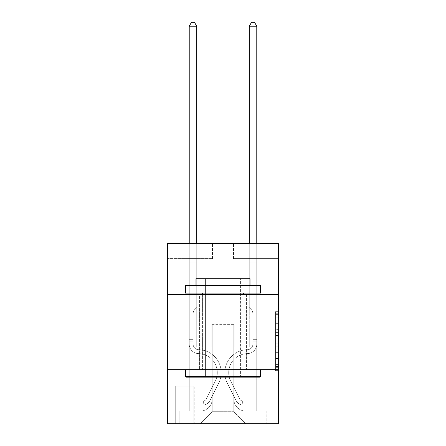 <?xml version="1.0" encoding="UTF-8"?>
<svg xmlns="http://www.w3.org/2000/svg" width="446" height="446" viewBox="0 0 446 446"><rect width="100%" height="100%" fill="white"/><g stroke="black" fill="none" stroke-linecap="round" stroke-linejoin="round"><path stroke-width="0.33" stroke-dasharray="2.23 1.67" d="M275.539 329.644L275.539 339.077L278.544 339.077L278.544 367.66L278.544 314.614L278.544 339.077L275.539 339.077L275.539 313.733L275.539 370.609L275.539 311.67L275.539 366.484L278.544 366.484L275.539 366.484L278.544 366.484L275.539 366.484L275.539 357.051L275.539 370.609L278.544 370.609L278.544 311.67L278.544 366.333L278.544 343.203L275.539 343.203L278.544 343.203L278.544 357.051L278.544 315.796L275.539 315.796L278.544 315.796L278.544 370.609L278.544 314.614L278.544 370.609L275.539 370.609L275.539 311.67L278.544 311.67L278.544 314.614L278.544 311.67L278.544 314.614L278.544 311.67L278.544 313.733L278.544 311.67L275.539 311.67L275.539 315.796L278.544 315.796L275.539 315.796L275.539 329.644L278.544 329.644M246.415 294.605L246.415 369.662L199.585 369.662L246.415 369.662L199.585 369.662L246.415 369.662L246.415 294.605L199.585 294.605L199.585 369.662L199.585 294.605L246.415 294.605M194.177 386.175L174.966 386.175L194.177 386.175L194.177 423.7L174.966 423.7L194.177 423.7M174.966 386.175L174.966 423.7M278.544 335.537L278.544 332.593L278.544 335.537L275.539 335.537L275.539 323.679L275.539 358.601L275.539 349.831L278.544 349.831L275.539 349.831L275.539 370.609L278.544 370.609L275.539 370.609L278.544 370.609L275.539 370.609L275.539 311.67L278.544 311.67L275.539 311.67L278.544 311.67L275.539 311.67L275.539 335.537L278.544 335.537M278.544 369.662L278.544 423.7L167.456 423.7L167.456 369.662L278.544 369.662L278.544 243.566L233.509 243.566L278.544 243.566L278.544 258.574L278.544 243.566L167.456 243.566L212.491 243.566L167.456 243.566L167.456 258.574L212.491 258.574L167.456 258.574L167.456 243.566L167.456 294.605L278.544 294.605L167.456 294.605L167.456 369.662L278.544 369.662L167.456 369.662M189.227 258.574L189.227 411.089L200.182 411.089A12.009 12.009 0 0 0 212.19 399.081L212.19 324.627L212.19 411.691L212.19 324.627L212.19 411.691L212.19 324.627L233.81 324.627L233.81 399.081A12.009 12.009 0 0 0 245.818 411.089L256.773 411.089L256.773 258.574L256.773 411.089L256.773 258.574L256.773 411.089L256.773 258.574L256.773 411.089L256.773 258.574L256.773 411.089L266.831 411.089L245.818 411.089L256.773 411.089L245.818 411.089L256.773 411.089L245.818 411.089L256.773 411.089L256.773 258.574L249.269 258.574L256.773 258.574L249.269 258.574L256.773 258.574L249.269 258.574L256.773 258.574L249.269 258.574L256.773 258.574L249.269 258.574L256.773 258.574L256.773 411.089L245.818 411.089A12.009 12.009 0 0 1 233.81 399.081A12.009 12.009 0 0 0 245.818 411.089A12.009 12.009 0 0 1 233.81 399.081A12.009 12.009 0 0 0 245.818 411.089A12.009 12.009 0 0 1 233.81 399.081A12.009 12.009 0 0 0 245.818 411.089A12.009 12.009 0 0 1 233.81 399.081L233.81 324.627L233.81 411.691L212.19 411.691L233.81 411.691L245.818 423.7L266.831 423.7L200.182 423.7L245.818 423.7L233.81 411.691L245.818 423.7L233.81 411.691L233.81 324.627L233.81 411.691L233.81 324.627L211.889 324.627L211.889 347.144L196.731 347.144L196.731 258.574L189.227 258.574L189.227 411.089L200.182 411.089A12.009 12.009 0 0 0 212.19 399.081L212.19 324.627L211.889 324.627L211.889 347.144L196.731 347.144L196.731 258.574L189.227 258.574L189.227 411.089L200.182 411.089L179.169 411.089L200.182 411.089L189.227 411.089L189.227 258.574L189.227 411.089L189.227 258.574L189.227 411.089L189.227 258.574L196.731 258.574L189.227 258.574L196.731 258.574L189.227 258.574L196.731 258.574L189.227 258.574L196.731 258.574L189.227 258.574L189.227 411.089L189.227 258.574M212.19 399.081L212.19 324.627L211.889 324.627L211.889 347.144L196.731 347.144L196.731 258.574L196.731 347.144L196.731 258.574L196.731 347.144L196.731 258.574L196.731 347.144L196.731 258.574L196.731 347.144L211.889 347.144L196.731 347.144L211.889 347.144L196.731 347.144L211.889 347.144L196.731 347.144L211.889 347.144L211.889 324.627L211.889 347.144L211.889 324.627L211.889 347.144L211.889 324.627L211.889 347.144L211.889 324.627L212.19 324.627L211.889 324.627L212.19 324.627L211.889 324.627L212.19 324.627L211.889 324.627L212.19 324.627L212.19 399.081A12.009 12.009 0 0 1 200.182 411.089A12.009 12.009 0 0 0 212.19 399.081A12.009 12.009 0 0 1 200.182 411.089A12.009 12.009 0 0 0 212.19 399.081A12.009 12.009 0 0 1 200.182 411.089A12.009 12.009 0 0 0 212.19 399.081M278.544 258.574L233.509 258.574L278.544 258.574M175.267 423.7L193.876 423.7L175.267 423.7L175.267 386.175L193.876 386.175L193.876 423.7L193.876 386.175L175.267 386.175L175.267 423.7M179.169 423.7L200.182 423.7L212.19 411.691L200.182 423.7L212.19 411.691L200.182 423.7L179.169 423.7L179.169 411.089L179.169 423.7M234.111 324.627L233.81 324.627L234.111 324.627L233.81 324.627L234.111 324.627L233.81 324.627L234.111 324.627L233.81 324.627L234.111 324.627L233.81 324.627L234.111 324.627L234.111 347.144L234.111 324.627M233.509 258.574L233.509 243.566L233.509 258.574M212.491 258.574L212.491 243.566L212.491 258.574M266.831 411.089L266.831 423.7L266.831 411.089M249.269 258.574L249.269 347.144L234.111 347.144L249.269 347.144L234.111 347.144L249.269 347.144L234.111 347.144L249.269 347.144L234.111 347.144L249.269 347.144L234.111 347.144L249.269 347.144L249.269 258.574M278.544 294.605L167.456 294.605M275.539 339.077L278.544 339.077L275.539 339.077M275.539 313.733L275.539 311.67L275.539 313.733L278.544 313.733L275.539 313.733M275.539 358.45L275.539 346.146L275.539 358.45L278.544 358.45L275.539 358.45M275.539 346.146L275.539 343.203L278.544 343.203L275.539 343.203L275.539 346.146L278.544 346.146L275.539 346.146M275.539 323.679L275.539 315.796L275.539 323.679L278.544 323.679L275.539 323.679M275.539 311.67L278.544 311.67L275.539 311.67L275.539 314.614L275.539 311.67L278.544 311.67M275.539 370.609L278.544 370.609L275.539 370.609L275.539 367.66L275.539 370.609M193.129 339.339L193.129 341.14L189.227 341.14L189.227 339.339L189.227 344.15L189.227 26.203L189.227 270.884L189.227 26.203L196.731 26.203L196.731 260.977L196.731 26.203L189.227 26.203L191.479 22.3L194.478 22.3L191.479 22.3L189.227 26.203L189.227 270.884L189.227 26.203L196.731 26.203L194.478 22.3L196.731 26.203L196.731 270.884L189.227 270.884L196.731 270.884L196.731 307.511L195.036 309.206A6.523 6.523 -8.7 0 0 193.129 313.817A6.523 6.523 171.3 0 1 195.036 309.206L196.731 307.511L196.731 26.203L189.227 26.203L191.479 22.3L194.478 22.3L191.479 22.3L189.227 26.203L189.227 344.15A9.455 9.455 -8.7 0 0 198.531 353.606A9.455 9.455 171.3 0 1 189.227 344.15L189.227 270.884L196.731 270.884L196.731 307.511L195.036 309.206A6.523 6.523 -8.2 0 0 193.129 313.817A6.523 6.523 171.8 0 1 195.036 309.206L196.731 307.511L196.731 270.884L189.227 270.884L189.227 344.15A9.455 9.455 -8.2 0 0 198.531 353.606A9.455 9.455 171.3 0 1 189.227 344.15L189.227 270.884L196.731 270.884L196.731 262.097L196.731 307.511L195.036 309.206A6.523 6.523 -8.2 0 0 193.129 313.817A6.523 6.523 171.8 0 1 195.036 309.206L196.731 307.511L196.731 270.884L189.227 270.884L189.227 344.15A9.455 9.455 -8.2 0 0 198.531 353.606A9.455 9.455 171.3 0 1 189.227 344.15L189.227 270.884L196.731 270.884L196.731 260.977L196.731 307.511L195.036 309.206A6.523 6.523 -8.2 0 0 193.129 313.817A6.523 6.523 171.8 0 1 195.036 309.206L196.731 307.511L196.731 270.884L189.227 270.884L189.227 344.15A9.455 9.455 -8.2 0 0 198.531 353.606A19.067 19.067 171.3 0 1 215.267 381.23A19.067 19.067 -8.7 0 0 198.531 353.606A9.455 9.455 171.8 0 1 189.227 344.15L189.227 270.884L196.731 270.884L196.731 26.203L194.478 22.3L196.731 26.203L196.731 307.511L195.036 309.206A6.523 6.523 -8.2 0 0 193.129 313.817A6.523 6.523 171.8 0 1 195.036 309.206L196.731 307.511L196.731 270.884L189.227 270.884L189.227 344.15L189.227 341.14L193.129 341.14L193.129 339.339L189.227 339.339L193.129 339.339L193.129 344.15L193.129 313.817L193.129 344.15A5.553 5.553 -8.7 0 0 198.593 349.703A5.553 5.553 171.3 0 1 193.129 344.15L193.129 313.817L193.129 344.15L193.129 339.339L189.227 339.339L193.129 339.339L193.129 344.15A5.553 5.553 -8.2 0 0 198.593 349.703A5.553 5.553 171.3 0 1 193.129 344.15L193.129 313.817L193.129 344.15A5.553 5.553 -8.2 0 0 198.593 349.703A5.553 5.553 171.3 0 1 193.129 344.15L193.129 313.817L193.129 344.15L193.129 339.339L189.227 339.339M202.885 405.085A7.956 7.956 -8.7 0 0 209.843 400.703L218.752 382.98A22.969 22.969 -8.7 0 0 198.593 349.703A22.969 22.969 171.3 0 1 218.752 382.98A22.969 22.969 -8.7 0 0 198.593 349.703A5.553 5.553 171.8 0 1 193.129 344.15A5.553 5.553 -8.2 0 0 198.593 349.703A5.553 5.553 171.8 0 1 193.129 344.15L193.129 313.817L193.129 344.15A5.553 5.553 -8.2 0 0 198.593 349.703A5.553 5.553 171.8 0 1 193.129 344.15A5.553 5.553 171.8 0 0 198.593 349.703A22.969 22.969 171.8 0 1 218.752 382.98A22.969 22.969 -8.7 0 0 198.593 349.703A5.553 5.553 171.8 0 1 193.129 344.15A5.553 5.553 171.8 0 0 198.593 349.703A22.969 22.969 171.8 0 1 218.752 382.98L209.843 400.703L218.752 382.98A22.969 22.969 -8.2 0 0 198.593 349.703A5.553 5.553 171.8 0 1 193.129 344.15A5.553 5.553 171.8 0 0 198.593 349.703A5.553 5.553 171.8 0 1 193.129 344.15A5.553 5.553 171.8 0 0 198.593 349.703A22.969 22.969 171.8 0 1 218.752 382.98A22.969 22.969 -8.2 0 0 198.593 349.703A5.553 5.553 171.8 0 1 193.129 344.15A5.553 5.553 171.8 0 0 198.593 349.703A22.969 22.969 171.8 0 1 218.752 382.98A22.969 22.969 -8.2 0 0 198.593 349.703A22.969 22.969 -8.2 0 1 218.752 382.98L209.843 400.703L218.752 382.98A22.969 22.969 -8.2 0 0 198.593 349.703A22.969 22.969 -8.2 0 1 218.752 382.98L209.843 400.703A7.956 7.956 171.3 0 1 205.138 404.717A7.956 7.956 -8.7 0 0 209.843 400.703L218.752 382.98A22.969 22.969 -8.2 0 0 198.593 349.703A22.969 22.969 -8.2 0 1 218.752 382.98A22.969 22.969 -8.2 0 0 198.593 349.703A22.969 22.969 -8.2 0 1 218.752 382.98L209.843 400.703L218.752 382.98A22.969 22.969 -8.2 0 0 198.593 349.703A22.969 22.969 -8.2 0 1 218.752 382.98L209.843 400.703A7.956 7.956 171.8 0 1 205.138 404.717C202.824 405.208 202.824 405.208 205.138 404.717C202.824 405.208 202.824 405.208 205.138 404.717A7.956 7.956 -8.2 0 0 209.843 400.703L218.752 382.98L209.843 400.703A7.956 7.956 171.8 0 1 205.138 404.717C202.824 405.208 202.824 405.208 205.138 404.717C202.824 405.208 202.824 405.208 205.138 404.717A7.956 7.956 -8.2 0 0 209.843 400.703L218.752 382.98L209.843 400.703A7.956 7.956 171.8 0 1 205.138 404.717C202.824 405.208 202.824 405.208 205.138 404.717C202.824 405.208 202.824 405.208 205.138 404.717A7.956 7.956 -8.2 0 0 209.843 400.703L218.752 382.98L209.843 400.703A7.956 7.956 171.8 0 1 205.138 404.717C202.824 405.208 202.824 405.208 205.138 404.717C202.824 405.208 202.824 405.208 205.138 404.717A7.956 7.956 -8.2 0 0 209.843 400.703A7.956 7.956 -8.7 0 1 202.885 405.085L202.885 401.183A4.053 4.053 -8.7 0 0 206.359 398.953L215.267 381.23A19.067 19.067 -8.7 0 0 198.531 353.606A9.455 9.455 171.8 0 1 189.227 344.15A9.455 9.455 -8.2 0 0 198.531 353.606A9.455 9.455 171.8 0 1 189.227 344.15A9.455 9.455 171.8 0 0 198.531 353.606A19.067 19.067 171.8 0 1 215.267 381.23A19.067 19.067 -8.7 0 0 198.531 353.606A9.455 9.455 171.8 0 1 189.227 344.15A9.455 9.455 171.8 0 0 198.531 353.606A19.067 19.067 171.8 0 1 215.267 381.23L206.359 398.953L215.267 381.23A19.067 19.067 -8.2 0 0 198.531 353.606A9.455 9.455 171.8 0 1 189.227 344.15A9.455 9.455 171.8 0 0 198.531 353.606A9.455 9.455 171.8 0 1 189.227 344.15A9.455 9.455 171.8 0 0 198.531 353.606A19.067 19.067 171.8 0 1 215.267 381.23A19.067 19.067 -8.2 0 0 198.531 353.606A9.455 9.455 171.8 0 1 189.227 344.15A9.455 9.455 171.8 0 0 198.531 353.606A19.067 19.067 171.8 0 1 215.267 381.23A19.067 19.067 -8.2 0 0 198.531 353.606A19.067 19.067 -8.2 0 1 215.267 381.23L206.359 398.953L215.267 381.23A19.067 19.067 -8.2 0 0 198.531 353.606A19.067 19.067 -8.2 0 1 215.267 381.23L206.359 398.953A4.053 4.053 171.3 0 1 205.138 400.397C202.863 401.439 202.863 401.439 205.138 400.397C202.863 401.439 202.863 401.439 205.138 400.397A4.053 4.053 -8.7 0 0 206.359 398.953L215.267 381.23A19.067 19.067 -8.2 0 0 198.531 353.606A19.067 19.067 -8.2 0 1 215.267 381.23A19.067 19.067 -8.2 0 0 198.531 353.606A19.067 19.067 -8.2 0 1 215.267 381.23L206.359 398.953L215.267 381.23A19.067 19.067 -8.2 0 0 198.531 353.606A19.067 19.067 -8.2 0 1 215.267 381.23L206.359 398.953A4.053 4.053 171.8 0 1 205.138 400.397C202.863 401.439 202.863 401.439 205.138 400.397C202.863 401.439 202.863 401.439 205.138 400.397A4.053 4.053 -8.2 0 0 206.359 398.953L215.267 381.23L206.359 398.953A4.053 4.053 171.8 0 1 205.138 400.397C202.863 401.439 202.863 401.439 205.138 400.397C202.863 401.439 202.863 401.439 205.138 400.397A4.053 4.053 -8.2 0 0 206.359 398.953L215.267 381.23L206.359 398.953A4.053 4.053 171.8 0 1 205.138 400.397C202.863 401.439 202.863 401.439 205.138 400.397C202.863 401.439 202.863 401.439 205.138 400.397A4.053 4.053 -8.2 0 0 206.359 398.953L215.267 381.23L206.359 398.953A4.053 4.053 171.8 0 1 205.138 400.397C202.863 401.439 202.863 401.439 205.138 400.397C202.863 401.439 202.863 401.439 205.138 400.397A4.053 4.053 -8.2 0 0 206.359 398.953A4.053 4.053 -8.7 0 1 202.885 401.183L202.885 405.085L196.881 405.085L202.885 405.085A7.956 7.956 -8.2 0 0 209.843 400.703A7.956 7.956 -8.2 0 1 202.885 405.085L202.885 401.183L196.881 401.183L202.885 401.183A4.053 4.053 -8.2 0 0 206.359 398.953A4.053 4.053 -8.2 0 1 202.885 401.183L202.885 405.085L196.881 405.085L196.881 401.183L196.881 405.085L202.885 405.085A7.956 7.956 -8.2 0 0 209.843 400.703A7.956 7.956 -8.2 0 1 202.885 405.085L202.885 401.183L196.881 401.183L202.885 401.183A4.053 4.053 -8.2 0 0 206.359 398.953A4.053 4.053 -8.2 0 1 202.885 401.183L202.885 405.085L196.881 405.085L196.881 401.183L196.881 405.085L202.885 405.085A7.956 7.956 -8.2 0 0 209.843 400.703A7.956 7.956 -8.2 0 1 202.885 405.085L202.885 401.183L196.881 401.183L202.885 401.183A4.053 4.053 -8.2 0 0 206.359 398.953A4.053 4.053 -8.2 0 1 202.885 401.183L202.885 405.085L196.881 405.085L196.881 401.183L196.881 405.085L202.885 405.085A7.956 7.956 -8.2 0 0 209.843 400.703A7.956 7.956 -8.2 0 1 202.885 405.085L202.885 401.183L196.881 401.183L202.885 401.183A4.053 4.053 -8.2 0 0 206.359 398.953A4.053 4.053 -8.2 0 1 202.885 401.183L202.885 405.085L196.881 405.085L196.881 401.183L196.881 405.085L202.885 405.085M252.871 339.339L252.871 341.14L256.773 341.14L256.773 339.339L256.773 344.15L256.773 26.203L256.773 270.884L256.773 26.203L249.269 26.203L249.269 260.977L249.269 26.203L256.773 26.203L254.521 22.3L251.522 22.3L254.521 22.3L256.773 26.203L256.773 270.884L256.773 26.203L249.269 26.203L251.522 22.3L249.269 26.203L249.269 270.884L256.773 270.884L249.269 270.884L249.269 307.511L250.964 309.206A6.523 6.523 8.7 0 1 252.871 313.817A6.523 6.523 -171.3 0 0 250.964 309.206L249.269 307.511L249.269 26.203L256.773 26.203L254.521 22.3L251.522 22.3L254.521 22.3L256.773 26.203L256.773 344.15A9.455 9.455 8.7 0 1 247.469 353.606A9.455 9.455 -171.3 0 0 256.773 344.15L256.773 270.884L249.269 270.884L249.269 307.511L250.964 309.206A6.523 6.523 8.2 0 1 252.871 313.817A6.523 6.523 -171.8 0 0 250.964 309.206L249.269 307.511L249.269 270.884L256.773 270.884L256.773 344.15A9.455 9.455 8.2 0 1 247.469 353.606A9.455 9.455 -171.3 0 0 256.773 344.15L256.773 270.884L249.269 270.884L249.269 262.097L249.269 307.511L250.964 309.206A6.523 6.523 8.2 0 1 252.871 313.817A6.523 6.523 -171.8 0 0 250.964 309.206L249.269 307.511L249.269 270.884L256.773 270.884L256.773 344.15A9.455 9.455 8.2 0 1 247.469 353.606A9.455 9.455 -171.3 0 0 256.773 344.15L256.773 270.884L249.269 270.884L249.269 260.977L249.269 307.511L250.964 309.206A6.523 6.523 8.2 0 1 252.871 313.817A6.523 6.523 -171.8 0 0 250.964 309.206L249.269 307.511L249.269 270.884L256.773 270.884L256.773 344.15A9.455 9.455 8.2 0 1 247.469 353.606A19.067 19.067 -171.3 0 0 230.733 381.23A19.067 19.067 8.7 0 1 247.469 353.606A9.455 9.455 -171.8 0 0 256.773 344.15L256.773 270.884L249.269 270.884L249.269 26.203L251.522 22.3L249.269 26.203L249.269 307.511L250.964 309.206A6.523 6.523 8.2 0 1 252.871 313.817A6.523 6.523 -171.8 0 0 250.964 309.206L249.269 307.511L249.269 270.884L256.773 270.884L256.773 344.15L256.773 341.14L252.871 341.14L252.871 339.339L256.773 339.339L252.871 339.339L252.871 344.15L252.871 313.817L252.871 344.15A5.553 5.553 8.7 0 1 247.407 349.703A5.553 5.553 -171.3 0 0 252.871 344.15L252.871 313.817L252.871 344.15L252.871 339.339L256.773 339.339L252.871 339.339L252.871 344.15A5.553 5.553 8.2 0 1 247.407 349.703A5.553 5.553 -171.3 0 0 252.871 344.15L252.871 313.817L252.871 344.15A5.553 5.553 8.2 0 1 247.407 349.703A5.553 5.553 -171.3 0 0 252.871 344.15L252.871 313.817L252.871 344.15L252.871 339.339L256.773 339.339M243.115 405.085A7.956 7.956 8.7 0 1 236.157 400.703L227.248 382.98A22.969 22.969 8.7 0 1 247.407 349.703A22.969 22.969 -171.3 0 0 227.248 382.98A22.969 22.969 8.7 0 1 247.407 349.703A5.553 5.553 -171.8 0 0 252.871 344.15A5.553 5.553 8.2 0 1 247.407 349.703A5.553 5.553 -171.8 0 0 252.871 344.15L252.871 313.817L252.871 344.15A5.553 5.553 8.2 0 1 247.407 349.703A5.553 5.553 -171.8 0 0 252.871 344.15A5.553 5.553 -171.8 0 1 247.407 349.703A22.969 22.969 -171.8 0 0 227.248 382.98A22.969 22.969 8.7 0 1 247.407 349.703A5.553 5.553 -171.8 0 0 252.871 344.15A5.553 5.553 -171.8 0 1 247.407 349.703A22.969 22.969 -171.8 0 0 227.248 382.98L236.157 400.703L227.248 382.98A22.969 22.969 8.2 0 1 247.407 349.703A5.553 5.553 -171.8 0 0 252.871 344.15A5.553 5.553 -171.8 0 1 247.407 349.703A5.553 5.553 -171.8 0 0 252.871 344.15A5.553 5.553 -171.8 0 1 247.407 349.703A22.969 22.969 -171.8 0 0 227.248 382.98A22.969 22.969 8.2 0 1 247.407 349.703A5.553 5.553 -171.8 0 0 252.871 344.15A5.553 5.553 -171.8 0 1 247.407 349.703A22.969 22.969 -171.8 0 0 227.248 382.98A22.969 22.969 8.2 0 1 247.407 349.703A22.969 22.969 8.2 0 0 227.248 382.98L236.157 400.703L227.248 382.98A22.969 22.969 8.2 0 1 247.407 349.703A22.969 22.969 8.2 0 0 227.248 382.98L236.157 400.703A7.956 7.956 -171.3 0 0 240.862 404.717A7.956 7.956 8.7 0 1 236.157 400.703L227.248 382.98A22.969 22.969 8.2 0 1 247.407 349.703A22.969 22.969 8.2 0 0 227.248 382.98A22.969 22.969 8.2 0 1 247.407 349.703A22.969 22.969 8.2 0 0 227.248 382.98L236.157 400.703L227.248 382.98A22.969 22.969 8.2 0 1 247.407 349.703A22.969 22.969 8.2 0 0 227.248 382.98L236.157 400.703A7.956 7.956 -171.8 0 0 240.862 404.717C243.176 405.208 243.176 405.208 240.862 404.717C243.176 405.208 243.176 405.208 240.862 404.717A7.956 7.956 8.2 0 1 236.157 400.703L227.248 382.98L236.157 400.703A7.956 7.956 -171.8 0 0 240.862 404.717C243.176 405.208 243.176 405.208 240.862 404.717C243.176 405.208 243.176 405.208 240.862 404.717A7.956 7.956 8.2 0 1 236.157 400.703L227.248 382.98L236.157 400.703A7.956 7.956 -171.8 0 0 240.862 404.717C243.176 405.208 243.176 405.208 240.862 404.717C243.176 405.208 243.176 405.208 240.862 404.717A7.956 7.956 8.2 0 1 236.157 400.703L227.248 382.98L236.157 400.703A7.956 7.956 -171.8 0 0 240.862 404.717C243.176 405.208 243.176 405.208 240.862 404.717C243.176 405.208 243.176 405.208 240.862 404.717A7.956 7.956 8.2 0 1 236.157 400.703A7.956 7.956 8.7 0 0 243.115 405.085L243.115 401.183A4.053 4.053 8.7 0 1 239.641 398.953L230.733 381.23A19.067 19.067 8.7 0 1 247.469 353.606A9.455 9.455 -171.8 0 0 256.773 344.15A9.455 9.455 8.2 0 1 247.469 353.606A9.455 9.455 -171.8 0 0 256.773 344.15A9.455 9.455 -171.8 0 1 247.469 353.606A19.067 19.067 -171.8 0 0 230.733 381.23A19.067 19.067 8.7 0 1 247.469 353.606A9.455 9.455 -171.8 0 0 256.773 344.15A9.455 9.455 -171.8 0 1 247.469 353.606A19.067 19.067 -171.8 0 0 230.733 381.23L239.641 398.953L230.733 381.23A19.067 19.067 8.2 0 1 247.469 353.606A9.455 9.455 -171.8 0 0 256.773 344.15A9.455 9.455 -171.8 0 1 247.469 353.606A9.455 9.455 -171.8 0 0 256.773 344.15A9.455 9.455 -171.8 0 1 247.469 353.606A19.067 19.067 -171.8 0 0 230.733 381.23A19.067 19.067 8.2 0 1 247.469 353.606A9.455 9.455 -171.8 0 0 256.773 344.15A9.455 9.455 -171.8 0 1 247.469 353.606A19.067 19.067 -171.8 0 0 230.733 381.23A19.067 19.067 8.2 0 1 247.469 353.606A19.067 19.067 8.2 0 0 230.733 381.23L239.641 398.953L230.733 381.23A19.067 19.067 8.2 0 1 247.469 353.606A19.067 19.067 8.2 0 0 230.733 381.23L239.641 398.953A4.053 4.053 -171.3 0 0 240.862 400.397C243.137 401.439 243.137 401.439 240.862 400.397C243.137 401.439 243.137 401.439 240.862 400.397A4.053 4.053 8.7 0 1 239.641 398.953L230.733 381.23A19.067 19.067 8.2 0 1 247.469 353.606A19.067 19.067 8.2 0 0 230.733 381.23A19.067 19.067 8.2 0 1 247.469 353.606A19.067 19.067 8.2 0 0 230.733 381.23L239.641 398.953L230.733 381.23A19.067 19.067 8.2 0 1 247.469 353.606A19.067 19.067 8.2 0 0 230.733 381.23L239.641 398.953A4.053 4.053 -171.8 0 0 240.862 400.397C243.137 401.439 243.137 401.439 240.862 400.397C243.137 401.439 243.137 401.439 240.862 400.397A4.053 4.053 8.2 0 1 239.641 398.953L230.733 381.23L239.641 398.953A4.053 4.053 -171.8 0 0 240.862 400.397C243.137 401.439 243.137 401.439 240.862 400.397C243.137 401.439 243.137 401.439 240.862 400.397A4.053 4.053 8.2 0 1 239.641 398.953L230.733 381.23L239.641 398.953A4.053 4.053 -171.8 0 0 240.862 400.397C243.137 401.439 243.137 401.439 240.862 400.397C243.137 401.439 243.137 401.439 240.862 400.397A4.053 4.053 8.2 0 1 239.641 398.953L230.733 381.23L239.641 398.953A4.053 4.053 -171.8 0 0 240.862 400.397C243.137 401.439 243.137 401.439 240.862 400.397C243.137 401.439 243.137 401.439 240.862 400.397A4.053 4.053 8.2 0 1 239.641 398.953A4.053 4.053 8.7 0 0 243.115 401.183L243.115 405.085L249.119 405.085L243.115 405.085A7.956 7.956 8.2 0 1 236.157 400.703A7.956 7.956 8.2 0 0 243.115 405.085L243.115 401.183L249.119 401.183L243.115 401.183A4.053 4.053 8.2 0 1 239.641 398.953A4.053 4.053 8.2 0 0 243.115 401.183L243.115 405.085L249.119 405.085L249.119 401.183L249.119 405.085L243.115 405.085A7.956 7.956 8.2 0 1 236.157 400.703A7.956 7.956 8.2 0 0 243.115 405.085L243.115 401.183L249.119 401.183L243.115 401.183A4.053 4.053 8.2 0 1 239.641 398.953A4.053 4.053 8.2 0 0 243.115 401.183L243.115 405.085L249.119 405.085L249.119 401.183L249.119 405.085L243.115 405.085A7.956 7.956 8.2 0 1 236.157 400.703A7.956 7.956 8.2 0 0 243.115 405.085L243.115 401.183L249.119 401.183L243.115 401.183A4.053 4.053 8.2 0 1 239.641 398.953A4.053 4.053 8.2 0 0 243.115 401.183L243.115 405.085L249.119 405.085L249.119 401.183L249.119 405.085L243.115 405.085A7.956 7.956 8.2 0 1 236.157 400.703A7.956 7.956 8.2 0 0 243.115 405.085L243.115 401.183L249.119 401.183L243.115 401.183A4.053 4.053 8.2 0 1 239.641 398.953A4.053 4.053 8.2 0 0 243.115 401.183L243.115 405.085L249.119 405.085L249.119 401.183L249.119 405.085L243.115 405.085M186.372 377.165L259.628 377.165L260.525 376.262L185.475 376.262L260.525 376.262L185.475 376.262L186.372 377.165L259.628 377.165L186.372 377.165M205.589 376.262L204.686 377.165L241.314 377.165L204.686 377.165L241.314 377.165L204.686 377.165L205.589 376.262L205.589 278.694L240.411 278.694L205.589 278.694L240.411 278.694L205.589 278.694L205.589 376.262L240.411 376.262L241.314 377.165L240.411 376.262L205.589 376.262L240.411 376.262L240.411 278.694L240.411 376.262L205.589 376.262M260.525 285.596L185.475 285.596L185.475 293.1L260.525 293.1L185.475 293.1L260.525 293.1L260.525 285.596L185.475 285.596L260.525 285.596M195.978 285.596L250.022 285.596L250.022 278.694L195.978 278.694L250.022 278.694L195.978 278.694L195.978 285.596L250.022 285.596M185.475 369.662L260.525 369.662L185.475 369.662L260.525 369.662L185.475 369.662L185.475 376.262M260.525 369.662L260.525 376.262M202.584 293.1L243.416 293.1L202.584 293.1L243.416 293.1L202.584 293.1L202.584 369.662L243.416 369.662L202.584 369.662L243.416 369.662L202.584 369.662L202.584 294.605M243.416 293.1L243.416 294.605M189.227 243.566L189.227 26.203L196.731 26.203L189.227 26.203L191.479 22.3L194.478 22.3L191.479 22.3L189.227 26.203L189.227 260.977L189.227 26.203L196.731 26.203L194.478 22.3L196.731 26.203L196.731 260.977L196.731 26.203L189.227 26.203L191.479 22.3L194.478 22.3L191.479 22.3L189.227 26.203L196.731 26.203L194.478 22.3L196.731 26.203L196.731 243.566M196.881 401.183L202.735 401.183L196.881 401.183L196.881 405.085L196.881 401.183M189.227 260.977L189.227 262.097L189.227 260.977L196.731 260.977L189.227 260.977M205.138 404.717C202.824 405.208 202.824 405.208 205.138 404.717C202.824 405.208 202.824 405.208 205.138 404.717L205.138 400.397L205.138 404.717M196.731 26.203L194.478 22.3L191.479 22.3L189.227 26.203M249.269 243.566L249.269 260.977L256.773 260.977L249.269 260.977L256.773 260.977L249.269 260.977L256.773 260.977L249.269 260.977L256.773 260.977L249.269 260.977L256.773 260.977L249.269 260.977L249.269 262.097L249.269 26.203L251.522 22.3L249.269 26.203L256.773 26.203L249.269 26.203L256.773 26.203L254.521 22.3L251.522 22.3L254.521 22.3L256.773 26.203L256.773 260.977L256.773 26.203L249.269 26.203L251.522 22.3L249.269 26.203L249.269 260.977L249.269 26.203L256.773 26.203L254.521 22.3L251.522 22.3L254.521 22.3L256.773 26.203L256.773 243.566M249.119 401.183L243.265 401.183L249.119 401.183L249.119 405.085L249.119 401.183M240.862 404.717C243.176 405.208 243.176 405.208 240.862 404.717C243.176 405.208 243.176 405.208 240.862 404.717L240.862 400.397L240.862 404.717M249.269 262.097L249.269 270.884L249.269 262.097L256.773 262.097L249.269 262.097M256.773 26.203L254.521 22.3L251.522 22.3L249.269 26.203M275.539 357.051L278.544 357.051L275.539 357.051M275.539 352.63L278.544 352.63M275.539 325.223L278.544 325.223L275.539 325.223M275.539 314.614L278.544 314.614M275.539 367.66L278.544 367.66M275.539 364.421L278.544 364.421M275.539 317.859L278.544 317.859M275.539 336.128L278.544 336.128L275.539 336.128M275.539 352.78L278.544 352.78L275.539 352.78M275.539 358.601L278.544 358.601L275.539 358.601M275.539 332.593L278.544 332.593L275.539 332.593M189.227 262.097L196.731 262.097L189.227 262.097M193.129 341.14L189.227 341.14L193.129 341.14M252.871 341.14L256.773 341.14L252.871 341.14M275.539 366.333L278.544 366.333M275.539 366.484L278.544 366.484M275.539 315.796L278.544 315.796M203.337 401.138L203.337 405.063M242.663 401.138L242.663 405.063"/><path stroke-width="0.67" d="M278.544 294.605L278.544 243.566L167.456 243.566L167.456 294.605L278.544 294.605L278.544 423.7L167.456 423.7L167.456 294.605M278.544 369.662L167.456 369.662M186.372 377.165L185.475 376.262L260.525 376.262L259.628 377.165L186.372 377.165M260.525 285.596L260.525 293.1L185.475 293.1L185.475 285.596L260.525 285.596M195.978 285.596L195.978 278.694L250.022 278.694L250.022 285.596M260.525 369.662L260.525 376.262M185.475 369.662L185.475 376.262M243.416 293.1L243.416 294.605M202.584 293.1L202.584 294.605M196.731 243.566L196.731 26.203L189.227 26.203L189.227 243.566M189.227 26.203L191.479 22.3L194.478 22.3L196.731 26.203M256.773 243.566L256.773 26.203L249.269 26.203L249.269 243.566M249.269 26.203L251.522 22.3L254.521 22.3L256.773 26.203"/></g></svg>
